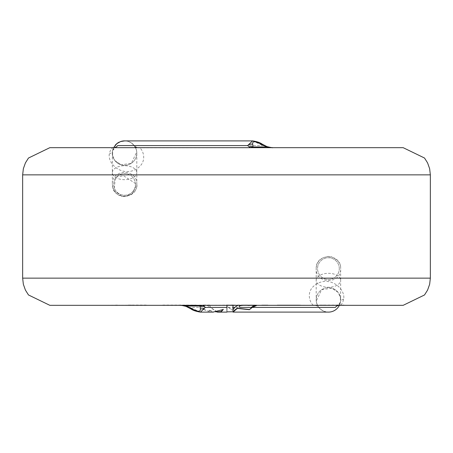 <?xml version="1.0" encoding="UTF-8"?>
<svg xmlns="http://www.w3.org/2000/svg" width="453" height="453" viewBox="0 0 453 453"><rect width="100%" height="100%" fill="white"/><g stroke="black" fill="none" stroke-linecap="round" stroke-linejoin="round"><path stroke-width="0.34" stroke-dasharray="2.27 1.7" d="M255.441 305.045L226.93 305.056L233.029 305.05L233.029 305.594M202.672 305.322L226.93 305.05L226.772 307.23C226.845 313.476 226.953 313.476 227.083 307.225C226.953 313.476 226.845 313.476 226.772 307.23M226.794 306.658L227.066 306.228L227.083 307.225M233.029 311.772L233.029 310.684L226.93 306.443L226.93 307.411C226.936 313.776 226.936 313.776 226.93 307.411L210.192 307.411L209.762 305.322L314.342 305.322L49.83 305.322M233.029 310.684L227.066 306.228M232.978 311.511L233.131 310.441M256.896 305.356L255.435 305.339M256.857 305.084L250.758 305.084M250.758 305.073L241.664 305.05M241.67 305.056L242.01 305.056M247.514 305.045L237.802 305.045L234.603 307.23M234.597 307.236L232.904 309.546M255.447 305.322L247.514 305.322M241.676 305.322L339.461 305.322C341.335 305.209 342.74 303.131 343.674 299.082C345.469 289.875 332.762 277.338 319.195 282.666C302.128 290.311 311.862 306.551 314.059 305.158L314.342 305.322A5.436 5.419 90 0 1 318.618 307.411L316.619 303.097L316.256 301.103L321.573 289.767L331.794 288.142L338.04 292.327L340.362 297.196L340.43 302.23L335.333 307.411M299.342 305.05L277.213 305.05L299.342 305.05L306.613 305.322L277.213 305.322L297.689 305.322M261.8 305.322L267.899 305.05L261.8 305.322M134.094 305.322L131.568 305.322M162.791 305.05L196.138 305.05L162.791 305.322M194.246 305.322L194.631 305.322L194.246 305.05M403.17 305.322L344.24 305.322M200.39 312.117L189.966 307.411L185.877 306.047L180.436 305.322L203.754 305.062L203.663 309.597L203.663 305.322L209.796 305.05L210.3 307.208L217.191 311.84M343.674 299.082A5.436 4.36 -168.9 0 0 340.43 302.23A12.231 12.231 0 0 1 339.382 305.322A12.231 12.231 0 0 0 340.656 299.886L340.656 280.294A12.231 6.982 0 0 1 328.425 287.276A12.231 6.982 0 0 1 316.194 280.294A12.231 6.982 0 0 1 328.397 273.312A12.231 6.982 0 0 1 340.656 280.265A12.231 6.982 0 0 1 340.656 280.294L340.656 268.629C341.319 252.887 315.481 252.921 316.194 268.663C316.551 261.709 320.56 257.638 328.215 256.438L331.409 256.806C338.125 260.005 341.205 263.946 340.65 268.629L340.65 268.663M327.785 312.1A12.231 12.231 0 0 1 325.237 311.692A12.231 12.231 0 0 0 327.785 312.1A12.231 12.231 0 0 1 325.237 311.692M324.852 311.579A12.231 12.231 0 0 1 318.68 307.276A12.231 12.231 0 0 0 324.852 311.579A12.231 12.231 0 0 1 328.425 287.655A12.231 12.231 0 0 1 339.382 305.322M228.148 307.411L318.618 307.411M217.281 312.089L210.192 307.411M203.663 305.045L209.762 305.045L209.762 305.481M203.799 309.376L209.184 311.46L209.246 310.09L213.403 311.84L222.972 309.625M206.285 307.411L209.354 307.411C208.103 304.144 200.889 304.733 206.285 307.411L209.354 307.411M203.663 309.597L209.184 311.46M209.133 311.726L209.246 310.09M209.133 310.322L213.272 312.055M113.533 147.678C111.665 147.786 110.26 149.864 109.326 153.912C107.531 163.12 120.238 175.656 133.805 170.328C150.872 162.684 141.138 146.444 138.941 147.837L272.564 147.678L49.83 147.678M403.17 147.678L138.658 147.678A5.436 5.419 90 0 1 134.382 145.583L263.034 145.583L267.123 146.948L272.536 147.678M314.059 305.158A5.436 5.402 -37.2 0 1 318.68 307.276A12.231 12.231 0 0 1 316.194 299.886L316.194 268.68C315.452 284.444 341.375 284.473 340.656 268.68M128.074 141.393A12.231 12.231 0 0 1 134.32 145.719L136.381 149.898L136.744 151.891L131.427 163.227L121.206 164.852L114.96 160.668L112.638 155.798L112.638 150.441L117.667 145.583M252.638 140.883L263.034 145.583A5.436 2.31 121 0 0 262.412 144.269M112.344 153.114L112.344 184.314C111.614 168.539 137.536 168.533 136.806 184.314L132.452 193.686L124.79 196.557L121.919 196.268L114.02 190.492L115.436 177.078L123.663 175.821L136.806 184.411C137.752 188.091 134.881 191.953 128.193 196.002L123.256 196.489C117.123 195.798 113.488 191.744 112.344 184.331C111.625 200.033 137.412 200.135 136.806 184.411L136.806 172.701A12.231 6.982 180 0 1 136.806 172.735A12.231 6.982 180 0 1 124.547 179.682A12.231 6.982 180 0 1 112.344 172.701A12.231 6.982 180 0 1 124.575 165.719A12.231 6.982 180 0 1 136.806 172.701L136.806 153.114A12.231 12.231 0 0 1 124.575 165.345A12.231 12.231 0 0 1 112.571 150.764A12.231 12.231 0 0 1 136.806 153.114A12.231 12.231 0 0 1 124.575 165.345A12.231 12.231 0 0 1 112.571 150.764A5.436 4.36 -168.9 0 1 109.326 153.912M185.973 306.364A5.436 0.702 112.4 0 1 185.877 306.047M190.588 308.725A5.436 2.31 121 0 1 189.966 307.411L203.663 307.411M267.123 146.948A5.436 0.702 112.4 0 0 267.027 146.63M339.297 268.629A10.872 10.872 0 0 0 322.989 259.212A10.872 10.872 0 0 0 322.989 278.04A10.872 10.872 0 0 0 339.297 268.629A10.872 10.872 0 0 0 328.425 257.757A10.872 10.872 0 0 0 317.553 268.629A10.872 10.872 0 0 0 328.425 279.501A10.872 10.872 0 0 0 339.297 268.629M135.447 184.371A10.872 10.872 0 0 0 119.139 174.954A10.872 10.872 0 0 0 119.139 193.782A10.872 10.872 0 0 0 135.447 184.371A10.872 10.872 0 0 0 124.575 173.499A10.872 10.872 0 0 0 113.703 184.371A10.872 10.872 0 0 0 124.575 195.243A10.872 10.872 0 0 0 135.447 184.371M148.737 305.322L146.285 305.322M146.285 305.05L134.094 305.05M131.568 305.05L117.316 305.322M117.316 305.05L107.44 305.322L128.256 305.322M128.256 305.05L134.19 305.05M188.216 305.05L169.354 305.322L188.216 305.322M267.899 305.05L261.8 305.05L267.899 305.05M297.689 305.05L298.142 305.05M344.082 305.05L314.937 305.322M314.937 305.05L320.837 305.322M320.837 305.05L321.415 305.322M321.613 305.05L322.474 305.322M322.474 305.05L322.813 305.322M322.813 305.05L323.176 305.322M323.176 305.05L335.662 305.322M335.662 305.05L336.024 305.322M336.024 305.05L336.398 305.322M336.398 305.05L339.461 305.05M319.937 305.05L339.993 305.05L319.937 305.322M430.35 278.142L22.65 278.142M430.35 174.858L22.65 174.858M316.194 299.886A12.231 12.231 0 0 1 328.425 287.655A12.231 12.231 0 0 1 340.656 299.886M136.806 153.114A12.231 12.231 0 0 0 112.571 150.764A12.231 12.231 0 0 1 115.362 145.062M119.196 142.129A12.231 12.231 0 0 1 120.77 141.489M125.215 140.9A12.231 12.231 0 0 1 127.848 141.325M124.609 140.9C127.78 140.651 131.019 142.259 134.32 145.719A5.436 5.402 -37.2 0 0 138.941 147.837M226.874 311.721L226.919 312.049M226.964 311.573L226.936 311.958M242.01 305.033L255.407 305.05M233.035 305.05L229.886 305.05M233.046 304.982L226.947 305.045M318.442 306.947L318.68 307.276C321.998 310.741 325.231 312.344 328.391 312.1M203.624 305.05L204.15 305.045M203.635 305.022L209.784 305.033M215.741 311.84L213.403 311.84M338.618 305.475L340.43 302.23M317.7 305.764L316.619 303.097M316.256 301.103L316.222 299.025M321.568 289.756L322.763 289.042M338.034 292.327L331.8 288.131M340.362 297.196L340.616 300.86M112.638 150.441L113.612 147.672M252.638 140.9L252.145 140.9M134.32 145.719L134.558 146.047M135.3 147.231L136.381 149.898M136.744 151.891L136.778 153.969M131.432 163.239L130.238 163.952M114.966 160.668L121.2 164.864M112.638 155.798L112.384 152.134M112.571 150.764L114.383 147.519"/><path stroke-width="0.68" d="M203.776 306.047L202.678 305.322L199.971 306.047L186.41 306.047L191.755 308.77C197.984 312.009 200.838 312.009 200.311 308.77L199.971 306.047A5.436 4.983 18.8 0 0 203.776 306.047L205.368 307.411L226.93 307.411C226.936 313.776 226.936 313.776 226.93 307.411L226.93 305.05M255.435 305.339L252.111 307.219L249.337 309.71L237.304 308.397L233.023 312.117M233.029 311.772L226.913 311.845M237.457 308.595L237.157 308.204L232.978 311.505M249.207 309.49L237.157 308.204M249.337 309.71L252.293 307.411L256.896 305.356L250.849 305.322M232.989 305.056L232.904 309.546L233.029 305.322M239.796 307.411C236.732 305.022 246.466 305.18 247.457 305.333C249.201 305.905 256.834 303.884 251.239 307.411L239.796 307.411L251.239 307.411M233.029 309.767L234.762 307.411L237.802 305.322M338.77 305.367L339.467 305.322A5.436 5.243 -90 0 0 335.333 307.411L252.293 307.411M298.142 305.322L299.342 305.322M134.19 305.322L148.737 305.322M430.35 278.142L22.65 278.142L23.352 284.274L25.419 290.096L28.482 294.965L49.83 305.322L403.17 305.322L424.518 294.965L427.581 290.096L429.648 284.274L430.35 278.142L430.35 174.858L429.648 168.72L427.581 162.899L424.518 158.029L403.17 147.678L49.83 147.678L28.482 158.029L25.419 162.899L23.352 168.72L22.65 174.858L430.35 174.858M202.678 305.322L180.436 305.322L186.41 306.047A5.436 0.702 112.4 0 1 185.973 306.364C177.004 304.286 181.613 305.769 180.47 305.322L180.464 305.322M339.382 305.322A12.231 12.231 0 0 1 327.785 312.1A12.231 12.231 0 0 0 339.382 305.322A12.231 12.231 0 0 1 327.785 312.1M325.237 311.692A12.231 12.231 0 0 1 324.852 311.579A12.231 12.231 0 0 0 325.237 311.692A12.231 12.231 0 0 1 324.852 311.579M217.191 311.84L221.053 311.607L217.281 312.089M223.153 309.297L221.058 311.607M213.272 312.055L223.284 309.512L221.098 311.879M200.311 308.77A5.436 4.694 -22.7 0 0 205.368 307.411L200.396 312.117L213.272 312.117M114.23 147.627L113.533 147.678A5.436 5.243 -90 0 0 117.667 145.583L247.632 145.583L252.604 140.883C256.953 141.551 260.22 142.678 262.406 144.269A5.436 2.31 121 0 0 261.245 144.224C255.016 140.985 252.162 140.985 252.689 144.224L253.029 146.948L250.328 147.678M250.322 147.678L247.632 145.583A5.436 4.694 -22.7 0 1 252.689 144.224M262.406 144.269L267.027 146.63A5.436 0.702 112.4 0 0 266.591 146.948L272.564 147.678M191.755 308.77A5.436 2.31 121 0 1 190.588 308.725C192.78 310.316 196.047 311.443 200.396 312.117M249.224 146.948A5.436 4.983 18.8 0 1 253.029 146.948L266.591 146.948L261.245 144.224M234.762 307.411L233.029 307.411M115.362 145.062A12.231 12.231 0 0 1 119.196 142.129M120.77 141.489A12.231 12.231 0 0 1 125.215 140.9M233.063 311.698L233.029 312.117L232.995 311.726M328.38 312.1L233.023 312.1M217.542 311.84L215.741 311.84M217.281 312.117L226.93 312.117M22.65 278.142L22.65 174.858M113.612 147.672L116.812 143.669L120.6 141.546L124.62 140.9M252.638 140.9L124.609 140.9M185.973 306.364L190.594 308.725M267.027 146.63C275.996 148.709 271.387 147.225 272.53 147.678"/></g></svg>
